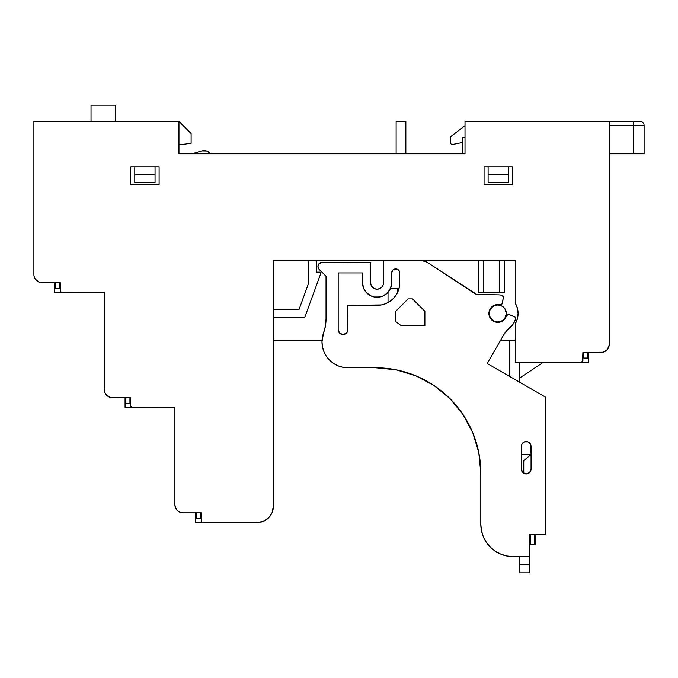 <?xml version="1.0" encoding="UTF-8"?>
<svg xmlns="http://www.w3.org/2000/svg" width="678" height="678" viewBox="0 0 678 678"><rect width="100%" height="100%" fill="white"/><g stroke="black" fill="none" stroke-linecap="round" stroke-linejoin="round"><path stroke-width="1.02" d="M115.345 121.421L115.345 105.209L91.03 105.209L91.03 121.421L91.03 105.209L115.345 105.209L115.345 121.421M504.907 318.202L506.339 313.473A8.509 8.509 0 0 1 497.83 321.982A8.509 8.509 0 0 1 489.321 313.473L489.965 316.728L491.813 319.491L494.576 321.338L497.83 321.982L501.084 321.338L503.847 319.491L505.695 316.728L506.339 313.473L505.695 310.219L503.847 307.456L501.084 305.609L497.83 304.964L494.576 305.609L491.813 307.456L489.965 310.219L489.321 313.473A8.509 8.509 0 0 1 497.83 304.964A8.509 8.509 0 0 1 506.339 313.473L504.907 308.744M588.589 362.094L581.3 362.094L588.589 362.094L588.589 358.043L588.589 362.094M582.444 361.62L582.792 361.094L581.3 362.094L515.255 362.094L581.3 362.094A1.619 1.619 0 0 0 582.919 360.476L582.919 352.374L582.444 361.62M583.724 352.374L583.724 358.043L583.724 352.374M587.784 358.043L583.724 358.043L587.784 358.043L587.784 352.374L587.784 358.043L588.589 358.043L587.784 358.043M299.057 309.422L308.21 284.277L308.21 260.801L308.21 284.277L299.057 309.422L273.361 309.422L299.057 309.422M316.312 260.801L316.312 272.149L320.363 272.149L320.363 274.573L304.727 317.524L273.361 317.524L304.727 317.524L320.363 274.573L320.363 272.149L316.312 272.149L316.312 260.801M397.342 288.353L397.342 292.896L397.342 288.353M196.374 518.492L196.374 512.822L196.374 518.492L195.569 518.492L195.569 512.822L195.569 518.492L200.425 518.492L196.374 518.492M200.425 512.822L200.425 518.492L200.425 512.822M202.858 522.543L195.569 522.543L195.569 518.492L195.569 522.543L202.858 522.543A1.619 1.619 0 0 1 201.239 520.924L201.239 512.822L201.239 520.924L201.713 522.068L202.858 522.543L257.157 522.543L202.858 522.543M125.879 403.427L125.879 397.749L125.879 403.427L125.066 403.427L125.066 397.749L125.066 403.427L129.93 403.427L125.879 403.427M129.93 397.749L129.93 403.427L129.93 397.749M132.363 407.478L125.066 407.478L125.066 403.427L125.066 407.478L132.363 407.478A1.619 1.619 0 0 1 130.735 405.851L130.735 397.749L130.735 405.851L131.735 407.351L174.899 407.478L174.899 504.72A8.102 8.102 0 0 0 183.009 512.822L201.239 512.822L183.009 512.822A8.102 8.102 0 0 1 174.899 504.72L174.899 407.478L132.363 407.478M55.376 288.353L55.376 282.684L55.376 288.353L54.562 288.353L54.562 282.684L54.562 288.353L59.427 288.353L55.376 288.353M59.427 282.684L59.427 288.353L59.427 282.684M155.05 166.796L155.05 182.755L134.786 182.755L134.786 174.899L155.05 174.899L155.05 182.755L134.786 182.755L134.786 166.796L134.786 174.899L155.05 174.899L155.05 166.796M488.109 166.796L488.109 182.755L488.109 174.899L508.364 174.899L508.364 182.755L488.109 182.755L508.364 182.755L508.364 174.899L488.109 174.899L488.109 166.796M508.364 166.796L508.364 174.899L508.364 166.796M396.13 121.421L405.851 121.421L396.13 121.421L396.13 153.83L396.13 121.421M543.612 362.094L519.306 378.299L543.612 362.094M588.589 352.374L588.589 358.043L588.589 352.374M509.576 340.212L509.576 376.4L509.576 340.212M478.38 292.404L478.38 260.801L478.38 292.404L483.245 292.404L478.38 292.404M483.245 260.801L483.245 292.404L504.313 292.404L499.449 292.404L499.449 260.801L499.449 292.404L483.245 292.404L483.245 260.801M504.313 260.801L504.313 292.404L504.313 260.801M390.528 288.353L399.054 288.353L390.528 288.353M388.028 302.558L388.028 292.328L388.028 302.558M500.635 340.212L515.255 340.212L500.635 340.212M61.24 292.277L60.24 290.786L60.24 282.684L60.24 290.786A1.619 1.619 0 0 0 61.859 292.404L54.562 292.404L54.562 288.353L54.562 292.404L104.404 292.404L104.404 389.647L104.404 292.404L61.24 292.277M609.098 345.848L606.878 350.001L602.734 352.213L582.919 352.374L601.149 352.374A8.102 8.102 0 0 0 609.251 344.271L609.251 121.421L609.251 344.271L608.641 347.365M519.306 362.094L519.306 382.019L519.306 362.094M106.777 395.376L105.022 392.748L104.404 389.647A8.102 8.102 0 0 0 112.506 397.749L130.735 397.749L110.921 397.596L106.522 395.113M201.781 150.923L191.916 153.83L201.781 150.923A8.102 8.102 0 0 1 210.561 153.83L206.629 151.008L201.781 150.923M206.629 151.008L208.807 152.118M405.851 153.83L405.851 121.421L405.851 153.83M478.787 452.565L480.812 473.117A105.344 105.344 0 0 0 375.468 367.764L347.916 367.764A25.934 25.934 0 0 1 321.982 341.839L322.033 340.212L273.361 340.212L322.033 340.212L321.982 341.839A25.934 25.934 0 0 1 323.567 332.923L321.982 341.839L322.482 346.899L323.957 351.763L326.355 356.247L329.576 360.171L333.508 363.4L337.991 365.798L342.856 367.273L347.916 367.764L375.468 367.764L396.02 369.79L415.784 375.79L433.996 385.519L449.955 398.622L463.057 414.589L472.795 432.801L478.787 452.565L480.812 473.117L480.812 524.17L481.439 530.493L483.278 536.569L486.279 542.171L490.304 547.087L495.22 551.121L500.822 554.112L506.907 555.96L513.229 556.579L529.433 556.579L529.433 534.705L545.637 534.705L545.637 397.223L487.202 363.484L503.839 334.669L506.398 331.042L513.297 323.872L515.67 318.88L515.246 317.245L509.331 314.6L507.89 314.685L506.356 316.075A8.916 8.916 0 0 1 488.914 313.473L489.804 309.6L492.287 306.498L495.872 304.778L500.449 304.812L502.347 303.651L503.313 297.091L502.067 295.32A18.637 18.637 0 0 0 497.83 294.837L476.863 294.498L426.92 262.132L422.479 260.801A8.102 8.102 0 0 1 426.92 262.132L474.736 293.506A8.102 8.102 0 0 0 479.185 294.837L497.83 294.837A18.637 18.637 0 0 1 502.067 295.32A1.619 1.619 0 0 1 503.313 297.091L503.271 296.506M497.83 304.964L496.169 305.125M506.339 313.473L506.178 315.134M183.009 512.822L179.907 512.204L177.28 510.449L175.517 507.822L174.899 504.72M178.5 511.458L177.28 510.449L178.5 511.458M40.426 282.523L38.9 282.065L42.002 282.684L60.24 282.684L42.002 282.684A8.102 8.102 0 0 1 33.9 274.573L33.9 121.421L33.9 274.573M465.015 121.421L465.015 153.83L178.958 153.83L465.015 153.83L465.015 121.421L609.251 121.421L465.015 121.421M515.255 323.813L515.255 362.094L515.255 323.813L517.365 318.829L518.085 313.473L517.365 308.117L515.255 303.134A20.255 20.255 0 0 1 515.255 323.813M515.255 260.801L515.255 303.134L515.255 260.801L273.361 260.801L273.361 506.339L273.361 260.801L515.255 260.801M159.101 184.628L130.735 184.628L130.735 166.796L159.101 166.796L159.101 184.628L159.101 166.796L130.735 166.796L130.735 184.628L159.101 184.628M512.415 184.628L484.058 184.628L484.058 166.796L512.415 166.796L512.415 184.628L512.415 166.796L484.058 166.796L484.058 184.628L512.415 184.628M191.111 143.295L191.111 133.574L178.958 121.421L178.958 153.83L178.958 121.421L33.9 121.421L178.958 121.421L191.111 133.574L191.111 143.295L178.958 144.923L191.111 143.295M63.885 292.404L61.859 292.404L63.885 292.404M273.361 506.339A16.204 16.204 0 0 1 257.157 522.543L263.352 521.314L268.615 517.797L272.124 512.543L273.361 506.339L273.048 509.5M38.9 282.065L35.264 279.082L34.053 276.158M105.022 392.748L104.556 391.231M104.404 389.647L104.404 292.404L104.404 389.647M110.921 397.596L109.404 397.13M60.715 291.93L60.359 291.404M326.033 318.991L326.033 276.251L319.118 269.336A4.051 4.051 0 0 1 321.982 262.42L319.118 263.606L317.931 266.471L319.118 269.336L326.033 276.251L326.033 318.991L325.415 326.059L323.567 332.923A40.519 40.519 0 0 0 326.033 318.991L325.415 326.059M531.052 469.066A4.865 4.865 0 0 1 526.196 473.922A4.865 4.865 0 0 1 521.331 469.066L521.704 444.514L524.331 441.878L528.052 441.878L530.688 444.514L531.052 446.37L531.052 469.066L529.628 472.498L526.196 473.922L522.755 472.498L521.331 469.066L521.331 446.37A4.865 4.865 0 0 1 526.196 441.514A4.865 4.865 0 0 1 531.052 446.37L531.052 469.066M534.298 534.705L534.298 544.426L530.247 544.426L530.247 534.705L530.247 544.426L529.433 544.426L535.103 544.426L535.103 534.705L535.103 544.426L534.298 544.426L534.298 534.705M531.052 454.472L521.331 454.472L531.052 454.472L523.763 460.599L523.763 473.278L523.763 460.599L531.052 454.472L530.688 444.514M480.812 473.117L480.812 524.17A32.417 32.417 0 0 0 513.229 556.579L529.433 556.579L529.433 564.681L519.712 564.681L519.712 556.579L511.61 556.579L519.712 556.579L519.712 572.791L529.433 572.791L529.433 564.681L519.712 564.681L519.712 572.791L529.433 572.791L529.433 534.705L545.637 534.705L545.637 397.223L487.202 363.484L503.839 334.669A24.315 24.315 0 0 1 509.576 327.949A18.637 18.637 0 0 0 515.67 318.88A1.619 1.619 0 0 0 514.755 316.914L509.331 314.6A1.619 1.619 0 0 0 507.89 314.685L507.093 315.143A1.619 1.619 0 0 0 506.356 316.075L504.915 318.88L502.593 321.008L499.669 322.194L496.516 322.287L493.525 321.279L491.075 319.296L489.474 316.575L488.914 313.473A8.916 8.916 0 0 1 499.847 304.786A1.619 1.619 0 0 0 501.017 304.617L501.805 304.159A1.619 1.619 0 0 0 502.61 302.947L503.313 297.091M401.13 325.626L395.723 321.575L395.723 311.295L408.131 298.888L412.487 298.888L424.894 311.295L424.894 325.626L401.13 325.626L395.723 321.575L395.723 311.295L408.131 298.888L412.487 298.888L424.894 311.295L424.894 325.626L401.13 325.626M497.016 552.528L494.804 550.841L497.016 552.528M371.095 285.158L370.603 282.684A6.483 6.483 0 0 0 377.087 289.167A6.483 6.483 0 0 0 383.57 282.684L383.57 260.801L383.57 282.684L383.078 285.158L381.672 287.26L379.57 288.667L377.087 289.167L374.603 288.667L372.502 287.26L371.095 285.158L370.603 282.684L370.603 262.42L320.431 262.733M529.628 472.498L526.196 473.922L523.763 473.278M392.859 270.09L394.172 269.208L397.274 269.208L399.469 271.403L399.774 272.954A4.051 4.051 0 0 0 395.723 268.903A4.051 4.051 0 0 0 391.672 272.954L391.672 282.684L391.672 272.954L392.859 270.09L394.172 269.208L397.274 269.208L399.469 271.403L399.774 272.954L399.342 287.108L398.054 291.362L395.952 295.286L393.13 298.727L389.689 301.549L385.774 303.642L381.511 304.93L347.916 305.371L347.543 331.542L346.492 333.118L343.051 334.542L339.61 333.118L338.186 329.678L338.186 272.954L362.501 272.954L362.501 282.684L363.611 288.26L366.773 292.998L371.502 296.159L374.239 296.989L379.934 296.989L382.672 296.159L387.401 292.998L390.562 288.26L391.672 282.684A14.585 14.585 0 0 1 377.087 297.269A14.585 14.585 0 0 1 362.501 282.684L362.781 285.523M375.468 367.764L396.02 369.79L415.784 375.79L433.996 385.519L449.955 398.622M490.025 546.807L492.05 548.705L490.025 546.807M528.052 473.558L526.196 473.922M521.331 454.472L521.331 446.37L521.331 454.472M370.603 282.684L370.603 262.42L321.982 262.42M399.774 272.954L399.774 282.684A22.688 22.688 0 0 1 377.087 305.371L347.916 305.371L347.916 329.678A4.865 4.865 0 0 1 343.051 334.542A4.865 4.865 0 0 1 338.186 329.678L338.186 272.954L362.501 272.954L338.186 272.954L362.501 272.954L362.501 282.684M521.704 470.922L521.331 469.066M524.331 441.878L528.052 441.878M513.297 323.872L515.67 318.88M515.585 317.719L515.246 317.245M508.602 314.473L507.89 314.685M504.915 318.88L502.593 321.008L499.669 322.194M489.474 316.575L488.914 313.473L489.804 309.6M495.872 304.778L499.847 304.786M476.863 294.498L474.736 293.506M383.57 282.684L383.078 285.158L381.672 287.26M379.57 288.667L377.087 289.167L374.603 288.667L372.502 287.26M322.381 337.305L321.982 341.839L322.482 346.899M329.576 360.171L333.508 363.4L337.991 365.798L342.856 367.273M396.02 369.79L415.784 375.79L433.996 385.519M480.812 524.17L481.439 530.493L483.278 536.569M495.22 551.121L500.822 554.112L506.907 555.96M339.61 333.118L338.186 329.678M366.773 292.998L371.502 296.159M377.087 297.269L382.672 296.159M387.401 292.998L389.214 290.786L391.392 285.523M399.774 282.684L399.342 287.108L398.054 291.362M395.952 295.286L393.13 298.727M381.511 304.93L377.087 305.371M481.414 530.399L481.88 532.425M483.202 536.383L484.236 538.671M486.109 541.925L487.668 544.103M500.271 553.884L502.957 554.909M506.22 555.816L509.076 556.316M450.421 136.812L450.421 143.295L451.777 144.651L450.421 143.295L450.421 136.812L465.015 125.727L450.421 136.812M462.582 142.49L451.777 144.651L462.582 142.49M640.049 121.421A4.051 4.051 0 0 1 644.1 125.472A4.051 4.051 0 0 0 640.049 121.421L633.566 121.421L633.566 125.472L644.1 125.472L633.566 125.472L633.566 121.421L609.251 121.421L640.049 121.421M609.251 125.472L633.566 125.472L633.566 153.83L644.1 153.83L644.1 125.472L644.1 153.83L609.251 153.83L633.566 153.83L633.566 125.472L609.251 125.472M462.582 153.83L462.582 137.626L465.015 137.626L462.582 137.626L462.582 153.83"/></g></svg>
